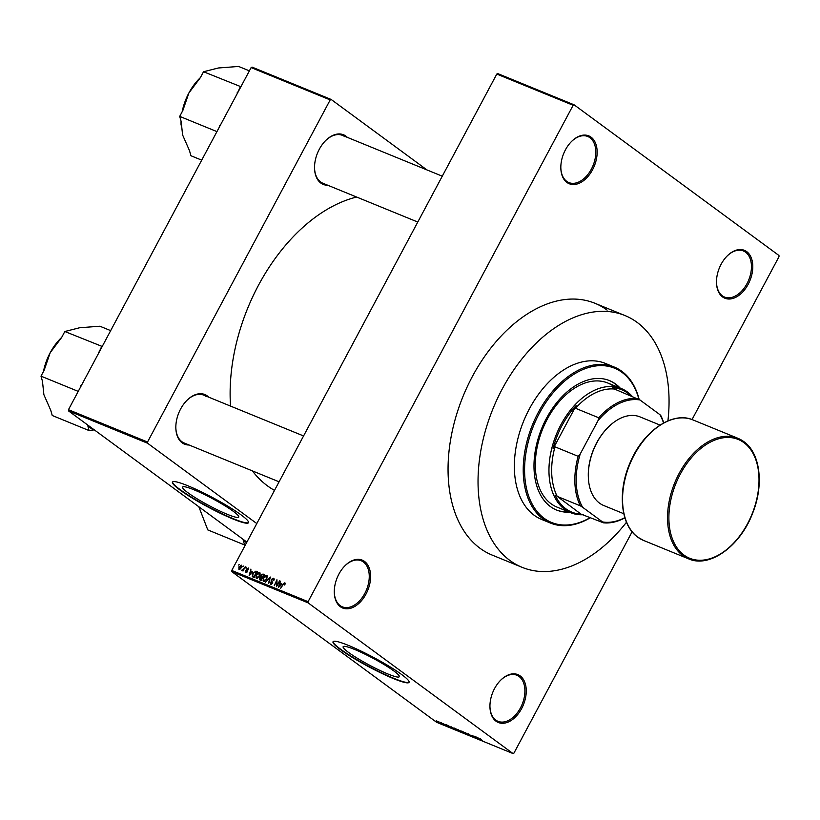 <?xml version="1.0" encoding="UTF-8"?>
<svg xmlns="http://www.w3.org/2000/svg" width="820" height="820" viewBox="0 0 820 820"><rect width="100%" height="100%" fill="white"/><g stroke="black" fill="none" stroke-linecap="round" stroke-linejoin="round"><path stroke-width="1.23" d="M364.541 561.433A25.861 16.533 -67.8 0 1 366.007 594.049A25.861 16.533 -67.8 0 1 340.361 606.718A25.861 16.533 -67.8 0 1 334.293 592.173A25.861 16.533 -67.8 0 1 345.169 565.574A25.861 16.533 -67.8 0 1 364.541 561.433M334.293 591.876A24.897 15.918 112.2 0 0 340.126 605.601A24.897 15.918 112.2 0 0 342.35 606.841A24.897 15.918 112.2 0 0 365.71 591.64A24.897 15.918 112.2 0 0 363.414 561.997A24.897 15.918 112.2 0 0 361.189 560.747A24.897 15.918 112.2 0 0 344.964 565.779M591.076 137.165A25.861 16.533 -67.8 0 1 592.553 169.771A25.861 16.533 -67.8 0 1 566.907 182.44A25.861 16.533 -67.8 0 1 560.829 167.895A25.861 16.533 -67.8 0 1 571.714 141.296A25.861 16.533 -67.8 0 1 591.076 137.165M560.829 167.608A24.897 15.918 112.2 0 0 566.671 181.322A24.897 15.918 112.2 0 0 568.885 182.573A24.897 15.918 112.2 0 0 592.255 167.362A24.897 15.918 112.2 0 0 589.949 137.719A24.897 15.918 112.2 0 0 587.735 136.479A24.897 15.918 112.2 0 0 571.499 141.511M746.733 251.648A25.861 16.533 -67.8 0 1 748.199 284.253A25.861 16.533 -67.8 0 1 722.553 296.922A25.861 16.533 -67.8 0 1 716.485 282.377A25.861 16.533 -67.8 0 1 727.36 255.778A25.861 16.533 -67.8 0 1 746.733 251.648M716.485 282.09A24.897 15.918 112.2 0 0 722.317 295.805A24.897 15.918 112.2 0 0 724.542 297.055A24.897 15.918 112.2 0 0 747.901 281.844A24.897 15.918 112.2 0 0 745.605 252.201A24.897 15.918 112.2 0 0 743.381 250.961A24.897 15.918 112.2 0 0 727.155 255.994M520.188 675.916A25.861 16.533 -67.8 0 1 521.653 708.531A25.861 16.533 -67.8 0 1 496.018 721.2A25.861 16.533 -67.8 0 1 489.94 706.655A25.861 16.533 -67.8 0 1 500.815 680.057A25.861 16.533 -67.8 0 1 520.188 675.916M489.94 706.358A24.897 15.918 112.2 0 0 495.782 720.083A24.897 15.918 112.2 0 0 497.996 721.323A24.897 15.918 112.2 0 0 521.356 706.122A24.897 15.918 112.2 0 0 519.06 676.479A24.897 15.918 112.2 0 0 516.846 675.229A24.897 15.918 112.2 0 0 500.61 680.262M188.005 492.799A31.836 3.874 -151.9 0 0 218.571 510.419A31.836 3.874 -151.9 0 0 238.743 517.061A31.836 3.874 -151.9 0 0 233.31 511.331A31.836 3.874 -151.9 0 0 202.745 493.712A31.836 3.874 -151.9 0 0 182.573 487.07A31.836 3.874 -151.9 0 0 188.005 492.799M179.805 489.858A43.091 5.248 -151.9 0 0 221.185 513.709A43.091 5.248 -151.9 0 0 248.491 522.699A43.091 5.248 -151.9 0 0 241.152 514.939A43.091 5.248 -151.9 0 0 199.772 491.088A43.091 5.248 -151.9 0 0 172.466 482.109A43.091 5.248 -151.9 0 0 179.805 489.858M172.579 481.945A43.091 5.248 -151.9 0 0 179.99 489.519A43.091 5.248 -151.9 0 0 220.703 513.064A43.091 5.248 -151.9 0 0 248.562 522.524M393.877 670.975A31.836 3.874 28.1 0 1 399.299 676.705A31.836 3.874 28.1 0 1 379.137 670.063A31.836 3.874 28.1 0 1 348.572 652.443A31.836 3.874 28.1 0 1 343.139 646.713A31.836 3.874 28.1 0 1 363.311 653.355A31.836 3.874 28.1 0 1 393.877 670.975M340.372 649.501A43.091 5.248 -151.9 0 0 381.751 673.353A43.091 5.248 -151.9 0 0 409.057 682.342A43.091 5.248 -151.9 0 0 401.718 674.583A43.091 5.248 -151.9 0 0 360.339 650.731A43.091 5.248 -151.9 0 0 333.033 641.742A43.091 5.248 -151.9 0 0 340.372 649.501M333.145 641.588A43.091 5.248 -151.9 0 0 340.546 649.163A43.091 5.248 -151.9 0 0 381.269 672.697A43.091 5.248 -151.9 0 0 409.129 682.158M189.082 445.004A26.814 17.148 -67.8 0 1 182.132 442.831A26.814 17.148 -67.8 0 1 175.839 427.753A26.814 17.148 -67.8 0 1 187.114 400.17A26.814 17.148 -67.8 0 1 207.204 395.875A26.814 17.148 -67.8 0 1 208.659 397.136M175.828 427.456A25.861 16.533 112.2 0 0 181.897 441.713A25.861 16.533 112.2 0 0 184.203 443.005L279.087 481.811M327.785 185.248A26.814 17.148 -67.8 0 1 320.835 183.065A26.814 17.148 -67.8 0 1 314.531 167.987A26.814 17.148 -67.8 0 1 325.817 140.404A26.814 17.148 -67.8 0 1 345.907 136.11A26.814 17.148 -67.8 0 1 347.362 137.381M314.531 167.69A25.861 16.533 112.2 0 0 320.599 181.948A25.861 16.533 112.2 0 0 322.895 183.249L417.79 222.046M356.638 197.046A158.977 101.639 112.2 0 0 230.553 406.095M252.375 470.885A158.977 101.639 112.2 0 0 267.474 485.87A158.977 101.639 112.2 0 0 274.505 490.391M667.921 420.896A135.987 86.94 112.2 0 0 637.109 322.373A135.987 86.94 112.2 0 0 625.014 315.567A135.987 86.94 112.2 0 0 497.412 398.633A135.987 86.94 112.2 0 0 509.958 560.511A135.987 86.94 112.2 0 0 522.063 567.317L492.072 555.048A135.987 86.94 -67.8 0 1 479.977 548.242A135.987 86.94 -67.8 0 1 467.42 386.374A135.987 86.94 -67.8 0 1 595.023 303.308A135.987 86.94 -67.8 0 1 607.118 310.114M242.648 566.733L243.53 566.066L242.648 566.733M243.653 568.813L245.262 566.784L242.986 571.048L242.915 570.187L241.705 570.341L244.032 569.09M242.156 569.777L242.833 570.279M245.621 567.942L246.502 567.286L245.621 567.942M248.665 568.209L248.603 569.726L247.917 568.516L246.984 568.936L247.558 571.53L245.928 572.35L245.58 570.72L246.246 571.735L247.076 571.438L246.492 568.865L248.501 568.045M246.051 570.812L246.933 572.237L246.113 571.653M252.293 571.796L249.157 575.517L250.899 569.08L250.797 571.181L252.662 572.053M260.012 572.872L259.663 576.152L256.342 578.551L256.281 574.851L257.839 572.924L259.817 572.678M267.146 575.784L266.787 579.063L263.466 581.462L263.404 577.762L264.962 575.835L266.941 575.589M285.093 583.082L284.724 585.049L284.386 583.522L283.679 583.768L280.614 588.381L282.736 584.404L284.765 582.835L285.227 583.532M285.145 584.066L284.386 583.522M231.752 570.453L308.094 601.665L308.146 602.874L231.814 571.653L231.752 570.453L496.797 74.067L497.75 73.595L574.092 104.806L778.949 255.481L779 256.691L692.039 419.563M308.094 601.665L573.139 105.278L496.797 74.067M281.547 583.748L278.4 587.479L280.153 581.042L280.04 583.133L281.906 584.014M276.709 585.357L279.651 580.847L276.524 586.71L276.74 581.072L274.228 585.777L276.924 579.73L277.088 585.644M274.013 578.612L273.49 578.223L273.87 580.796L273.08 578.899L271.666 579.545L272.445 583.174L270.354 584.281L269.985 581.995L270.702 583.594L272.199 582.323L271.143 581.042L271.225 579.381L273.777 578.387M274.239 579.709L273.08 578.899M271.492 584.199L270.497 583.481L271.512 584.188M265.475 582.19L270.395 577.054L268.54 583.451L269.841 577.659L265.475 582.19M259.868 579.904L259.468 577.936L260.586 576.901L260.77 575.22L263.005 574.031L264.347 574.584L261.221 580.457L259.54 579.73M252.724 573.447L255.953 571.15L257.224 571.673L254.087 577.536L252.242 576.655L253.103 573.723M241.654 565.318L241.336 567.778L238.948 569.49L238.897 566.825L241.5 565.175M238.558 565.062L239.44 564.396L238.558 565.062M231.814 571.653L436.67 722.328L513.002 753.549L513.955 753.078L632.117 531.77M438.095 721.436L439.028 721.989L438.095 721.436M441.068 722.656L442 723.199L441.068 722.656M448.612 725.741L451.256 727.965L445.906 724.634L448.612 725.741M456.268 729.031L458.072 730.774L453.767 728.006L456.268 729.031M457.898 730.097L458.154 730.61M453.808 727.934L454.475 728.119M463.392 731.952L465.196 733.685L460.891 730.917L463.392 731.952M465.022 733.008L465.288 733.531M460.932 730.845L461.486 731.225M468.404 733.818L472.084 736.503L468.21 733.746M477.855 737.703L480.51 739.927L475.149 736.596L477.855 737.703M308.146 602.874L513.002 753.549M480.612 738.892L482.693 740.819L480.612 738.892M474.216 736.216L478.173 738.974L473.058 735.96L475.446 737.856L471.93 735.274L477.035 738.277L474.216 736.216M464.971 732.424L470.188 735.714L465.616 732.824L467.123 734.453L464.971 732.424M458.001 729.585L461.516 732.168L457.867 729.523M450.949 726.694L455.735 729.8L451.143 727.227M443.189 723.506L445.854 725.464L443.087 723.466M439.827 722.153L442.82 724.203L439.827 722.153M436.219 720.657L438.751 722.123L436.424 721.046M147.528 442.021L147.579 443.23L68.521 410.902L68.46 409.692L147.528 442.021L330.193 99.917L251.125 67.588L252.078 67.117L331.147 99.445L426.974 169.935M68.46 409.692L251.125 67.588M68.521 410.902L246.892 542.102M147.579 443.23L256.793 523.56M331.147 99.445L330.193 99.917M206.076 396.439A25.861 16.533 112.2 0 0 203.77 395.148A25.861 16.533 112.2 0 0 186.909 400.375M344.779 136.673A25.861 16.533 112.2 0 0 342.473 135.382A25.861 16.533 112.2 0 0 325.612 140.609M574.092 104.806L573.139 105.278M479.413 739.148L477.588 738.061L479.495 738.994M464.786 733.377L462.008 731.337L464.632 732.731M462.06 731.235L462.162 731.86M462.019 732.239L459.733 730.968L462.07 732.137M460.563 731.163L458.001 729.728L460.614 731.061M457.662 730.466L454.885 728.426L457.509 729.82M454.936 728.324L455.038 728.949M454.895 729.318L450.836 726.95L454.946 729.216M451.482 726.909L450.836 726.95M450.17 727.186L448.335 726.11L450.252 727.032M438.515 722.338L436.578 720.923L438.372 721.856M285.145 584.076L284.53 583.625M281.649 584.322L280.04 583.133M279.712 585.921L281.034 584.373L279.825 583.881L278.923 586.946L280.091 586.197M272.722 582.21L271.143 581.042M263.825 580.775L266.356 578.879L266.315 576.132L263.835 577.957L263.302 579.361L264.665 581.39L263.825 580.775M267.433 576.921L266.315 576.132M261.58 577.628L260.586 576.901M262.595 578.377L262.769 576.696M261.149 579.586L262.082 577.833L260.791 577.372L259.95 578.018L261.529 579.873M261.969 580.529L261.436 580.047M262.451 577.147L263.548 575.097L262.144 574.605L261.201 575.394L261.59 576.798L262.83 577.434M262.728 577.628L263.251 578.09M257.511 578.489L256.527 577.762L259.233 575.958L259.192 573.221L256.701 575.045L256.178 576.45L257.541 578.479M260.309 574.01L259.192 573.221M257.07 571.97L255.953 571.15M254.005 577.505L254.005 576.993M254.026 576.675L256.424 572.175L254.097 572.268L253.154 573.631L252.703 575.989L254.405 576.952M254.302 577.136L252.703 575.989M252.406 572.36L250.797 571.181M250.469 573.959L251.781 572.422L250.582 571.919L249.68 574.994L250.838 574.236M239.286 568.885L240.906 567.594L240.967 565.677L239.358 566.968L239.286 568.885L239.963 569.377L239.286 568.885M583.604 514.704A67.035 42.855 -67.8 0 1 570.659 512.695A67.035 42.855 -67.8 0 1 560.88 424.791A67.035 42.855 -67.8 0 1 621.406 388.588A67.035 42.855 -67.8 0 1 632.056 396.224M630.662 395.65A66.082 42.25 112.2 0 0 612.417 387.737L614.508 389.049A65.118 41.635 112.2 0 0 575.548 408.298L576.122 405.664A66.082 42.25 112.2 0 0 562.069 425.436A66.082 42.25 112.2 0 0 553.028 448.909L554.976 446.828A65.118 41.635 112.2 0 0 557.2 496.377L581.011 514.109L603.448 522.822L602.546 521.94A64.165 41.02 112.2 0 0 624.84 517.656M555.109 495.054A66.082 42.25 112.2 0 0 581.011 514.109M576.122 405.664L553.028 448.909M663.544 423.007A64.165 41.02 112.2 0 0 659.854 414.612L639.948 399.965A64.165 41.02 112.2 0 0 597.995 420.691L580.242 453.942A64.165 41.02 112.2 0 0 582.641 507.293L602.546 521.94M659.854 414.612L660.756 415.494A65.118 41.635 -67.8 0 1 663.728 422.905M614.508 389.049L639.948 399.965M554.976 446.828L578.151 456.309L580.242 453.942M597.995 420.691L598.723 417.769A65.118 41.635 -67.8 0 1 637.683 398.53M575.548 408.298L598.723 417.769M582.641 507.293L580.375 505.848A65.118 41.635 -67.8 0 1 578.151 456.309M557.2 496.377L580.375 505.848M624.901 517.861A65.118 41.635 -67.8 0 1 603.448 522.822M620.186 388.096A69.905 44.69 112.2 0 0 615.758 384.139A69.905 44.69 112.2 0 0 609.537 380.634A69.905 44.69 112.2 0 0 543.947 423.335A69.905 44.69 112.2 0 0 550.394 506.555A69.905 44.69 112.2 0 0 556.616 510.05A69.905 44.69 112.2 0 0 569.449 512.192M556.278 509.917A69.905 44.69 112.2 0 0 568.762 511.916M619.51 387.819A69.905 44.69 112.2 0 0 615.082 383.852A69.905 44.69 112.2 0 0 609.198 380.5M638.954 399.33A83.322 53.269 112.2 0 0 622.031 372.393A83.322 53.269 112.2 0 0 539.396 413.218A83.322 53.269 112.2 0 0 544.131 518.291A83.322 53.269 112.2 0 0 590.42 517.492M590.615 517.574A84.275 53.874 -67.8 0 1 550.497 523.068A84.275 53.874 -67.8 0 1 543.004 518.855A84.275 53.874 -67.8 0 1 535.224 418.538A84.275 53.874 -67.8 0 1 614.293 367.063A84.275 53.874 -67.8 0 1 621.796 371.276A84.275 53.874 -67.8 0 1 639.159 399.463M614.293 367.063L605.437 363.434A84.275 53.874 112.2 0 0 526.358 414.91A84.275 53.874 112.2 0 0 534.138 515.226A84.275 53.874 112.2 0 0 541.641 519.449L550.497 523.068M570.659 512.695L557.026 507.119A67.035 42.855 -67.8 0 1 551.06 503.757A67.035 42.855 -67.8 0 1 544.87 423.96A67.035 42.855 -67.8 0 1 607.774 383.012A67.035 42.855 -67.8 0 1 613.739 386.374M522.063 567.317A135.987 86.94 112.2 0 0 626.48 522.237M201.71 160.146L190.937 155.738L189.461 150.562L182.593 134.941L181.179 121.565L179.703 116.389L182.839 110.515L188.897 92.947L200.398 77.613L203.534 71.75L218.345 67.988L238.61 66.451L249.382 70.858M220.836 124.322L216.695 132.082M216.511 131.436L179.703 116.389M240.916 86.715L203.534 71.75M240.342 86.797L236.888 94.269M200.418 77.582L199.608 78.382A44.157 28.228 112.2 0 0 188.897 92.947A44.157 28.228 -67.8 0 0 182.153 111.797M181.056 125.04L181.035 123.799A44.157 28.228 -67.8 0 1 181.056 121.145M219.647 125.562A47.99 30.678 112.2 0 0 219.268 127.264M238.343 91.532A47.99 30.678 112.2 0 0 237.205 92.67M87.596 424.934L89.042 430.551L52.234 415.494L50.758 410.328L43.89 394.707L42.476 381.331L41 376.154L44.136 370.281L50.194 352.713L61.705 337.379L64.831 331.505L79.642 327.744L99.907 326.216L110.679 330.624M82.133 384.088L77.992 391.847M77.808 391.202L41 376.154M89.042 430.551L94.3 429.854M102.223 346.47L64.831 331.505M101.639 346.563L98.185 354.025M61.725 337.338L60.905 338.147A44.157 28.228 112.2 0 0 50.194 352.713A44.157 28.228 -67.8 0 0 43.45 371.562M42.353 384.805L42.332 383.565A44.157 28.228 -67.8 0 1 42.353 380.91M87.566 425.375A47.99 30.678 112.2 0 0 93.654 429.854M80.944 385.328A47.99 30.678 112.2 0 0 80.565 387.03M99.65 351.288A47.99 30.678 112.2 0 0 98.513 352.436M243.15 539.345L243.109 539.785A47.99 30.678 112.2 0 0 245.99 542.327A47.99 30.678 112.2 0 0 246.553 542.727M243.109 539.785L244.585 544.962L207.778 529.904L198.829 506.75M244.585 544.962L245.436 544.828M588.299 475.928A46.924 30.002 -67.8 0 1 608.235 427.179M623.794 513.73L603.807 505.55A47.888 30.617 -67.8 0 1 599.543 503.152A47.888 30.617 -67.8 0 1 595.125 446.162A47.888 30.617 -67.8 0 1 640.051 416.908L660.049 425.088M272.712 582.374L271.728 581.657M264.183 574.902L263.005 574.031M247.681 571.253L246.769 570.587M643.628 540.462L637.714 537.131C620.535 525.241 617.286 491.436 630.139 462.593C643.095 431.166 672.625 410.779 692.931 419.912A65.118 41.635 112.2 0 0 631.83 459.682A65.118 41.635 112.2 0 0 637.837 537.202A65.118 41.635 112.2 0 0 643.628 540.462L688.615 558.861A65.118 41.635 -67.8 0 1 682.824 555.601A65.118 41.635 -67.8 0 1 676.807 478.08A65.118 41.635 -67.8 0 1 737.918 438.3A65.118 41.635 -67.8 0 1 743.709 441.56M743.945 442.677A64.165 41.02 112.2 0 0 680.303 474.114A64.165 41.02 112.2 0 0 683.952 555.037A64.165 41.02 112.2 0 0 747.594 523.601A64.165 41.02 112.2 0 0 743.945 442.677M252.847 576.142L254.856 577.618M242.289 569.91L242.812 570.289M621.406 388.588L607.774 383.012M625.014 315.567L595.023 303.308M442.267 176.187L342.473 135.382M203.77 395.148L303.574 435.953M692.931 419.912L737.918 438.3L743.832 441.631C760.273 453.081 764.076 484.63 752.811 512.746C740.603 545.884 709.7 568.414 688.615 558.861"/></g></svg>
